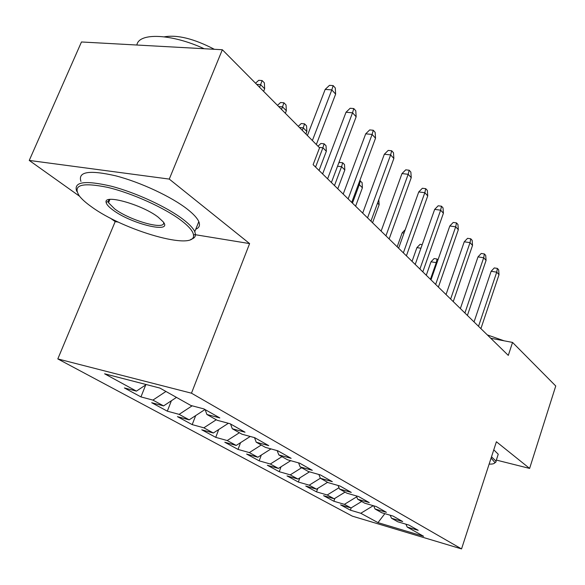 <?xml version="1.0" encoding="UTF-8"?>
<svg xmlns="http://www.w3.org/2000/svg" width="585" height="585" viewBox="0 0 585 585"><rect width="100%" height="100%" fill="white"/><g stroke="black" fill="none" stroke-linecap="round" stroke-linejoin="round"><path stroke-width="0.88" d="M57.813 358.919L352.36 516.16L461.543 548.92L191.478 393.193L57.813 358.919L115.186 221.598L118.389 222.124M195.492 234.739L249.605 243.594L169.27 179.09L29.25 160.429L79.538 196.224M110.17 218.03L115.186 221.598M29.25 160.429L81.469 41.974L222.344 49.732L169.27 179.09M384.857 513.659L377.976 522.624L423.613 536.291L407.189 527.056L418.209 530.332L408.988 525.103L397.866 521.813L391.497 518.237L402.692 521.542L393.018 516.058L381.72 512.738L375.036 508.987L386.407 512.314L376.243 506.551L364.762 503.21L357.735 499.261L369.296 502.617L358.605 496.555L346.934 493.192L339.541 489.038L351.292 492.416L340.024 486.033L328.17 482.64L320.383 478.267L332.317 481.66L320.434 474.932L308.383 471.525L300.163 466.903L312.302 470.318L299.747 463.21L287.498 459.781L278.818 454.903L291.147 458.333L277.868 450.808L265.422 447.371L256.23 442.209L268.756 445.646L254.687 437.675L242.036 434.231L232.296 428.754L245.027 432.205L230.088 423.737L217.232 420.293L206.885 414.472L219.821 417.924L203.938 408.922L190.878 405.478L159.91 388.074L104.605 373.793L136.437 391.124L124.371 387.943L140.948 396.908L152.919 400.096L163.581 405.902L151.683 402.707L167.31 411.167L179.12 414.363L189.174 419.84L177.438 416.637L192.202 424.622L203.843 427.818L213.349 432.995L201.774 429.799L215.741 437.353L227.214 440.549L236.208 445.441L224.801 442.253L238.029 449.412L249.342 452.593L257.868 457.236L246.621 454.055L259.17 460.841L270.328 464.015L278.416 468.424L267.33 465.25L279.25 471.7L290.248 474.866L297.94 479.049L287.008 475.897L298.35 482.033L309.187 485.177L316.507 489.162L305.728 486.025L316.536 491.868L327.22 494.99L334.189 498.786L323.563 495.671L333.867 501.243L344.397 504.343L351.044 507.963L340.58 504.87L350.408 510.186L351.219 507.86M377.976 522.624L360.791 513.272L350.408 510.186M222.344 49.732L319.564 147.786L313.121 164.677L508.292 355.395L512.548 342.422L490.756 338.262M351.044 507.963L361.684 501.477M344.397 504.343L356.711 496.819M407.189 527.056L405.939 524.204M334.189 498.786L345.04 492.124M327.22 494.99L339.007 487.729M391.497 518.237L390.195 515.231M316.507 489.162L327.578 482.311M309.187 485.177L320.368 478.237M375.036 508.987L373.683 505.806M297.94 479.049L309.502 471.839M290.248 474.866L301.648 467.737M357.735 499.261L356.331 495.904M278.416 468.424L290.723 460.688M270.328 464.015L281.97 456.673M339.541 489.038L338.079 485.477M257.868 457.236L270.994 448.914M249.342 452.593L261.239 445.024M320.383 478.267L318.854 474.486M236.208 445.441L250.241 436.468M227.214 440.549L239.375 432.739M300.163 466.903L298.577 462.881M213.349 432.995L228.384 423.284M203.843 427.818L216.282 419.752M278.818 454.903L277.158 450.618M189.174 419.84L204.991 409.515M179.12 414.363L192.151 405.815M256.23 442.209L254.497 437.624M163.581 405.902L176.487 397.391M152.919 400.096L165.943 391.46M232.296 428.754L230.548 424.001M136.437 391.124L146.279 384.55M206.885 414.472L205.152 409.61M496.343 460.073L529.615 468.417L555.75 385.998L512.548 342.422M249.605 243.594L191.478 393.193M529.615 468.417L496.402 441.755L461.543 548.92M360.791 513.272L373.274 505.689M140.948 396.908L145.724 384.923M167.31 411.167L171.398 400.747M192.202 424.622L195.69 415.584M215.741 437.353L218.717 429.529M238.029 449.412L240.559 442.662M259.17 460.841L261.32 455.05M279.25 471.7L281.056 466.764M298.35 482.033L299.856 477.857M316.536 491.868L317.779 488.373M333.867 501.243L334.883 498.361M312.383 140.539L331.819 89.9L325.18 89.41L329.472 85.344L333.157 85.607L331.819 89.9L335.636 94.119L316.339 144.539M325.18 89.41L307.41 135.53M333.157 85.607L335.278 87.962L335.636 94.119M255.55 83.224L258.709 80.306L262.117 80.554L264.354 82.829L264.654 88.752L260.617 84.664L259.572 87.282M262.117 80.554L260.617 84.664L256.691 84.379M264.654 88.752L263.616 91.362M327.607 178.827L352.543 112.803L346.02 112.247L350.159 108.262L353.786 108.561L352.543 112.803L356.148 116.788L331.388 182.527M346.02 112.247L322.62 173.964M353.786 108.561L355.782 110.784L356.148 116.788M348.141 198.9L372.111 134.44L365.705 133.826L369.705 129.921L373.267 130.25L372.111 134.44L375.526 138.206L351.717 202.395M365.705 133.826L343.212 194.081M373.267 130.25L375.153 132.356L375.526 138.206M277.509 105.373L280.559 102.514L283.915 102.792L286.028 104.949L286.336 110.726L282.518 106.858L281.517 109.417M283.915 102.792L282.518 106.858L278.657 106.528M286.336 110.726L285.341 113.271M298.299 126.345L301.253 123.537L304.558 123.852L306.562 125.892L306.869 131.53L303.257 127.866L302.291 130.367M304.558 123.852L303.257 127.866L299.447 127.501M306.869 131.53L305.911 134.016M91.392 206.724C124.1 230.834 196.004 251.294 193.511 235.133C193.211 231.492 189.291 226.746 181.767 220.896C165.365 208.202 132.247 193.145 107.494 187.332C81.571 182.11 72.218 185.035 79.428 196.085C81.995 199.331 85.98 202.878 91.392 206.724M76.693 191.295C73.374 181.774 84.891 180.078 111.238 186.198C136.203 192.692 167.581 207.331 183.507 219.675C189.474 224.304 193.233 228.311 194.776 231.682L195.485 234.3C195.587 236.771 194.03 238.475 190.79 239.411M113.073 210.125C108.744 206.966 106.419 204.355 106.112 202.3C103.713 193.781 142.535 204.779 158.235 217.203L163.186 221.825C173.299 234.08 131.559 224.106 113.073 210.125M109.117 199.536L108.13 201.496L108.503 202.724L114.718 208.947C130.382 220.808 166.22 230.731 163.537 222.307M80.935 181.394C77.725 171.661 89.286 169.796 115.618 175.807C140.561 182.213 171.836 196.904 187.646 209.415C193.577 214.11 197.299 218.176 198.805 221.627C200.297 225.254 199.28 227.799 195.748 229.247M164.341 36.818C177.409 34.581 194.081 38.742 214.359 49.294M136.875 45.023C138.755 32.387 171.588 33.652 204.194 48.738M489.133 464.095C492.753 464.219 494.654 463.671 494.844 462.457L491.093 458.077M491.502 456.805L496.007 461.134L496.102 461.836L494.435 463.21M493.777 449.828L498.237 454.231L497.689 455.927M487.334 334.912L504.087 340.806M367.555 217.869L390.634 154.901L384.338 154.243L388.206 150.411L391.701 150.776L390.634 154.901L393.859 158.469L370.941 221.174M384.338 154.243L362.678 213.108M391.701 150.776L393.493 152.765L393.859 158.469M385.939 235.835L408.176 174.293L401.99 173.584L405.734 169.833L409.171 170.22L408.176 174.293L411.24 177.679L389.142 238.965M401.99 173.584L381.12 231.126M409.171 170.22L410.867 172.107L411.24 177.679M318.013 146.228L320.873 143.479L324.127 143.815L326.028 145.753L326.342 151.252L322.913 147.778L315.564 167.061M324.127 143.815L322.913 147.778L319.161 147.383M326.342 151.252L319.037 170.462M338.656 163.23L339.497 162.411L342.7 162.769L344.506 164.612L344.828 169.979L341.567 166.681L334.481 185.547M342.7 162.769L341.567 166.681L337.53 166.22M344.828 169.979L337.779 188.772M403.365 252.866L424.827 192.692L418.743 191.946L422.37 188.268L425.748 188.677L424.827 192.692L427.73 195.909L406.407 255.835M418.743 191.946L398.604 248.208M425.748 188.677L427.364 190.469L427.73 195.909M359.76 180.714L362.078 182.542L362.4 187.792L359.3 184.648L352.455 203.112M360.36 180.787L359.3 184.648L358.342 184.531M362.4 187.792L355.6 206.183M419.92 269.034L440.644 210.176L434.662 209.393L438.187 205.781L441.499 206.212L440.644 210.176L443.408 213.233L422.809 271.864M434.662 209.393L415.211 264.435M441.499 206.212L443.035 207.916L443.408 213.233M378.809 199.639L379.131 204.743L372.557 222.753M379.131 204.743L377.537 203.127M435.649 284.412L455.693 226.805L449.806 225.993L453.229 222.446L456.49 222.892L455.693 226.805L458.318 229.715L438.399 287.103M449.806 225.993L430.999 279.871M456.49 222.892L457.953 224.516L458.318 229.715M450.633 299.052L470.018 242.643L464.241 241.802L467.561 238.329L470.771 238.79L470.018 242.643L472.526 245.415L453.251 301.611M464.241 241.802L446.033 294.562M470.771 238.79L472.161 240.333L472.526 245.415M404.023 233.071L402.18 232.801L397.164 246.804M402.18 232.801L405.237 229.678M464.907 312.997L483.685 257.744L478.003 256.888L481.228 253.473L484.387 253.941L483.685 257.744L486.077 260.391L467.4 315.439M478.003 256.888L460.366 308.566M484.387 253.941L485.711 255.418L486.077 260.391M420.937 248.237L416.915 247.623L412.052 261.349M416.915 247.623L420.11 244.325L422.209 244.64M478.523 326.306L496.731 272.164L491.137 271.279L494.281 267.93L497.382 268.413L496.731 272.164L499.02 274.694L480.907 328.638M491.137 271.279L474.047 321.925M497.382 268.413L498.654 269.824L499.02 274.694M436.827 263.192L436.264 262.628L430.999 261.795L426.282 275.257M430.999 261.795L434.114 258.555L437.039 259.009L436.264 262.628L430.436 279.316M437.039 259.009L437.953 259.945M193.511 235.133L195.485 234.3M108.13 201.496L106.112 202.3M108.503 202.724L109.9 199.419M198.805 221.627L194.776 231.682M494.844 462.457L496.102 461.836M498.237 454.231L496.007 461.134"/></g></svg>
